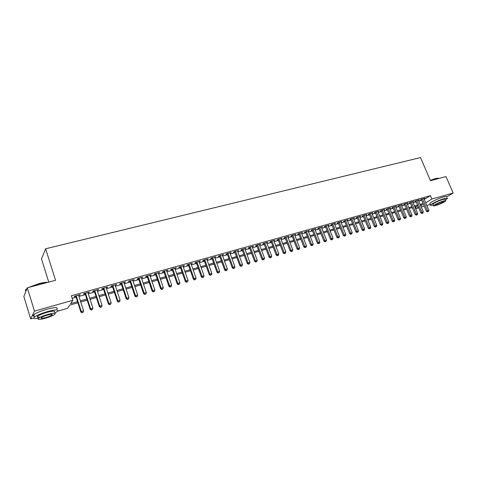 <?xml version="1.0" encoding="UTF-8"?>
<svg xmlns="http://www.w3.org/2000/svg" width="477" height="477" viewBox="0 0 477 477"><rect width="100%" height="100%" fill="white"/><g stroke="black" fill="none" stroke-linecap="round" stroke-linejoin="round"><path stroke-width="0.72" d="M48.755 282.11L41.487 258.904L45.625 248.797L420.511 157.565L430.463 180.7L445.983 176.573L453.15 193.042L446.788 196.792M430.367 204.43L426.802 205.45M424.214 206.189L421.245 207.042M418.651 207.787L416.254 208.473L418.395 207.179M415.503 206.702L416.254 208.473M77.894 302.806L69.618 305.161L67.525 308.333L57.729 311.141M33.801 317.992L30.677 318.886L34.469 311.123L72.832 300.301L70.626 303.64L77.53 301.679M34.469 311.123L27.314 287.804L23.85 296.515L30.677 318.886M78.681 295.537L80.178 294.655L74.561 296.223L74.185 296.795L75.825 296.336M87.971 292.932L89.449 292.061L83.904 293.611L83.505 294.184L85.121 293.731M97.153 290.362L98.608 289.497L93.128 291.03L92.705 291.608L94.303 291.161M106.216 287.828L107.653 286.969L102.239 288.484L101.798 289.062L103.372 288.621M115.172 285.318L116.591 284.471L111.242 285.967L110.771 286.552L112.333 286.117M124.02 282.843L125.415 282.002L120.132 283.481L119.644 284.065L121.182 283.636M132.761 280.398L134.138 279.564L128.921 281.025L128.408 281.615L129.929 281.186M141.395 277.978L142.754 277.155L137.597 278.598L137.066 279.188L138.569 278.771M149.927 275.593L151.269 274.77L146.177 276.195L145.622 276.797L147.107 276.38M158.358 273.232L159.688 272.421L154.649 273.828L154.077 274.43L155.544 274.019M166.688 270.894L167.999 270.095L163.021 271.485L162.43 272.093L163.879 271.681M174.928 268.593L176.222 267.794L171.297 269.171L170.688 269.779L172.119 269.374M183.067 266.315L184.343 265.522L179.477 266.882L178.851 267.496L180.264 267.096M191.11 264.061L192.368 263.28L187.562 264.622L186.912 265.236L188.32 264.842M199.064 261.837L200.31 261.062L195.558 262.386L194.89 263L196.274 262.612M206.929 259.631L208.157 258.868L203.458 260.18L202.773 260.794L204.144 260.412M214.698 257.455L215.914 256.698L211.269 257.997L210.566 258.612L211.919 258.236M222.383 255.308L223.582 254.551L218.991 255.833L218.275 256.459L219.611 256.083M229.986 253.18L231.166 252.428L226.623 253.698L225.895 254.324L227.219 253.955M237.498 251.075L238.667 250.336L234.177 251.588L233.426 252.214L234.738 251.85M244.928 248.994L246.078 248.261L241.642 249.501L240.879 250.127L242.173 249.763M252.279 246.937L253.418 246.21L249.024 247.438L248.249 248.064L249.525 247.706M259.542 244.904L260.669 244.182L256.328 245.393L255.535 246.025L256.799 245.673M266.732 242.888L267.841 242.173L263.548 243.377L262.744 244.009L263.996 243.658M273.846 240.903L274.943 240.187L270.692 241.38L269.875 242.012L271.109 241.666M280.875 238.929L281.961 238.226L277.757 239.4L276.922 240.038L278.151 239.692M287.834 236.986L288.907 236.282L284.751 237.445L283.904 238.083L285.115 237.743M294.72 235.054L295.776 234.362L291.662 235.513L290.803 236.151L292.002 235.817M301.53 233.152L302.573 232.46L298.507 233.599L297.636 234.243L298.823 233.909M308.267 231.262L309.299 230.582L305.274 231.709L304.392 232.347L305.566 232.019M314.933 229.395L315.959 228.721L311.97 229.836L311.076 230.474L312.238 230.152M321.534 227.547L322.541 226.879L318.6 227.982L317.694 228.626L318.845 228.304M328.063 225.722L329.058 225.055L325.159 226.146L324.241 226.79L325.38 226.474M334.52 223.916L335.51 223.254L331.646 224.333L330.716 224.977L331.843 224.661M340.918 222.121L341.89 221.465L338.068 222.538L337.132 223.182L338.247 222.872M344.442 220.756L349.635 233.682L352.175 232.603L347.107 220.01L347.256 220.35L348.21 219.7L344.43 220.762L343.476 221.406L344.579 221.095M353.511 218.591L354.465 217.953L350.72 218.997L349.76 219.647L350.851 219.342M359.712 216.85L360.654 216.218L356.945 217.256L355.979 217.906L357.058 217.601M365.847 215.127L366.783 214.507L363.11 215.532L362.132 216.182L363.206 215.884M371.917 213.422L372.847 212.814L369.216 213.827L368.226 214.477L369.287 214.179M377.933 211.728L378.857 211.132L375.256 212.14L374.26 212.79L375.31 212.498M383.89 210.059L384.802 209.469L381.242 210.464L380.235 211.114L381.272 210.828M389.781 208.401L390.687 207.823L387.163 208.807L386.149 209.463L387.175 209.17M395.618 206.762L396.518 206.195L393.024 207.167L392.005 207.823L393.024 207.537M401.401 205.14L402.29 204.579L398.832 205.545L397.8 206.201L398.808 205.915M407.125 203.53L408.008 202.981L404.585 203.935L403.542 204.591L404.544 204.311M412.796 201.938L413.666 201.395L410.28 202.343L409.23 202.999L410.22 202.725M418.407 200.364L419.271 199.827L415.914 200.769L414.859 201.425L415.843 201.151M424.244 199.458L430.439 195.665L71.383 295.746L72.832 300.301M72.2 298.316L76.111 297.219M78.961 296.42L85.407 294.613M88.257 293.814L94.589 292.037M97.433 291.238L103.658 289.491M106.502 288.692L112.62 286.975M115.458 286.182L121.468 284.495M124.306 283.696L130.215 282.038M133.041 281.245L138.855 279.617M141.681 278.824L147.393 277.22M150.213 276.427L155.83 274.853M158.644 274.06L164.166 272.51M166.98 271.723L172.412 270.203M175.214 269.416L180.556 267.913M183.353 267.132L188.606 265.653M191.396 264.872L196.566 263.423M199.35 262.642L204.43 261.217M207.215 260.436L212.211 259.035M214.984 258.254L219.903 256.876M222.67 256.095L227.505 254.742M230.272 253.967L235.024 252.631M237.784 251.856L242.459 250.544M245.214 249.769L249.817 248.481M252.566 247.712L257.091 246.442M259.834 245.673L264.282 244.421M267.019 243.652L271.401 242.423M274.132 241.66L278.437 240.45M281.162 239.687L285.401 238.494M288.12 237.731L292.294 236.562M295.007 235.799L299.109 234.648M301.816 233.891L305.852 232.758M308.553 232.001L312.524 230.886M315.219 230.129L319.131 229.032M321.82 228.274L325.666 227.201M328.349 226.444L332.129 225.382M334.812 224.631L338.533 223.588M341.204 222.837L344.865 221.811M347.53 221.06L351.138 220.052M353.797 219.307L357.345 218.311M359.998 217.566L363.492 216.582M366.139 215.842L369.574 214.877M372.215 214.137L375.596 213.189M378.231 212.45L381.558 211.514M384.188 210.78L387.461 209.856M390.085 209.123L393.304 208.216M395.922 207.483L399.094 206.595M401.706 205.861L404.824 204.985M407.43 204.257L410.5 203.393M413.1 202.665L416.123 201.819M418.717 201.091L421.692 200.257M423.97 198.802L424.828 198.277L421.501 199.207L420.44 199.863L421.406 199.589M27.314 287.804L55.553 280.303L45.625 248.797M430.439 195.665L431.882 199.04L453.15 193.042M425.669 202.791L431.882 199.04M80.386 300.868L86.832 299.043M89.682 298.232L96.02 296.432M98.864 295.627L105.089 293.862M107.933 293.051L114.051 291.316M116.889 290.511L122.905 288.8M125.737 288.001L131.652 286.319M134.478 285.514L140.292 283.869M143.118 283.064L148.836 281.442M151.65 280.643L157.273 279.051M160.087 278.252L165.608 276.684M168.417 275.885L173.855 274.341M176.657 273.548L181.999 272.027M184.796 271.234L190.049 269.743M192.845 268.95L198.009 267.484M200.799 266.697L205.879 265.254M208.658 264.461L213.654 263.042M216.433 262.255L221.346 260.859M224.118 260.072L228.954 258.701M231.721 257.92L236.473 256.566M239.233 255.785L243.908 254.456M246.663 253.675L251.26 252.369M254.008 251.588L258.534 250.306M261.277 249.525L265.731 248.267M268.468 247.485L272.844 246.245M275.575 245.47L279.886 244.248M282.611 243.473L286.85 242.268M289.569 241.499L293.737 240.313M296.45 239.543L300.552 238.381M303.259 237.612L307.295 236.467M309.996 235.698L313.967 234.571M316.662 233.808L320.574 232.698M323.263 231.935L327.103 230.844M329.792 230.081L333.572 229.008M336.249 228.25L339.97 227.189M342.641 226.432L346.308 225.394M348.973 224.637L352.575 223.612M355.234 222.86L358.782 221.853M361.435 221.101L364.923 220.112M367.57 219.36L371.005 218.383M373.646 217.631L377.027 216.671M379.662 215.926L382.989 214.984M385.619 214.239L388.892 213.308M391.51 212.563L394.735 211.651M397.347 210.906L400.519 210.005M403.131 209.266L406.249 208.377M408.855 207.638L411.925 206.768M414.525 206.034L417.548 205.176M420.136 204.436L423.111 203.596M420.708 205.784L422.467 204.722L420.493 205.283M417.906 206.022L414.883 206.881M412.283 207.62L409.212 208.497M406.613 209.236L403.488 210.124M400.883 210.864L397.711 211.77M395.093 212.515L391.873 213.428M389.25 214.179L385.976 215.109M383.347 215.854L380.02 216.802M377.39 217.554L374.01 218.514M371.368 219.265L367.934 220.243M365.287 221L361.799 221.99M359.145 222.747L355.598 223.755M352.938 224.512L349.331 225.538M346.672 226.301L343.005 227.338M340.334 228.101L336.613 229.163M333.936 229.92L330.156 230.999M327.466 231.762L323.627 232.859M320.938 233.623L317.026 234.738M314.331 235.501L310.36 236.634M307.659 237.403L303.622 238.548M300.915 239.323L296.813 240.491M294.1 241.261L289.933 242.447M287.214 243.222L282.974 244.427M280.249 245.202L275.945 246.43M273.208 247.205L268.831 248.457M266.094 249.232L261.646 250.503M258.904 251.284L254.378 252.571M251.629 253.353L247.026 254.658M244.272 255.445L239.597 256.775M236.836 257.562L232.084 258.916M229.318 259.703L224.482 261.08M221.71 261.867L216.796 263.268M214.018 264.055L209.027 265.48M206.243 266.273L201.163 267.716M198.372 268.509L193.209 269.982M190.412 270.775L185.159 272.272M182.363 273.071L177.021 274.591M174.218 275.39L168.786 276.934M165.972 277.733L160.451 279.307M157.637 280.106L152.014 281.704M149.194 282.509L143.482 284.137M140.655 284.942L134.842 286.594M132.016 287.398L126.101 289.086M123.269 289.891L117.253 291.602M114.414 292.413L108.297 294.154M105.453 294.959L99.228 296.736M96.378 297.547L90.046 299.347M87.196 300.158L80.75 301.995M340.811 221.769L340.948 222.115M334.437 223.552L334.574 223.898M327.997 225.353L328.134 225.699M321.492 227.171L321.629 227.523M314.915 229.014L315.053 229.365M308.273 230.868L308.41 231.226M301.559 232.746L301.697 233.104M294.774 234.642L294.911 235M287.911 236.562L288.054 236.92M280.983 238.5L281.12 238.864M273.977 240.462L274.114 240.825M266.893 242.441L267.031 242.805M259.732 244.445L259.87 244.814M252.488 246.466L252.631 246.842M245.172 248.517L245.309 248.887M237.767 250.586L237.91 250.962M230.284 252.679L230.421 253.054M222.717 254.796L222.854 255.171M215.061 256.936L215.199 257.318M207.322 259.1L207.459 259.482M199.493 261.289L199.63 261.676M191.575 263.501L191.712 263.894M183.562 265.743L183.699 266.136M175.458 268.008L175.596 268.402M167.26 270.304L167.397 270.697M158.96 272.623L159.097 273.023M150.565 274.967L150.702 275.372M142.074 277.346L142.212 277.751M133.477 279.749L133.614 280.154M124.777 282.181L124.914 282.593M115.971 284.644L116.108 285.055M107.057 287.136L107.194 287.553M98.035 289.658L98.173 290.076M88.901 292.216L89.038 292.634M79.653 294.798L79.79 295.227M421.298 199.332L426.396 211.317L427.475 210.685L422.473 198.933M427.941 211.633L428.495 211.472L427.941 211.633L427.475 210.685L428.859 210.285L423.856 198.545M426.396 211.317L427.511 211.883M428.495 211.472L428.859 210.285M430.314 180.354L435.584 178.523L438.613 178.231M438.983 178.44C438.774 178.076 437.713 178.142 435.793 178.636L430.385 180.521M445.285 200.054L447.402 198.569C447.903 197.877 446.907 197.877 444.403 198.563C439.711 199.857 431.494 203.643 430.576 204.919C430.075 205.593 430.993 205.623 433.325 204.997M446.693 196.929C447.193 196.232 446.192 196.226 443.688 196.906C438.995 198.193 430.785 201.986 429.872 203.274L430.099 203.81M433.08 204.424L432.919 204.043C434.881 202.522 438.196 201.002 442.871 199.469C444.677 198.975 445.399 198.975 445.035 199.469L445.53 200.614M435.763 205.539C440.414 204.013 443.723 202.492 445.691 200.984C446.055 200.489 445.333 200.495 443.527 200.996C438.852 202.528 435.531 204.049 433.569 205.557C433.199 206.058 433.927 206.052 435.763 205.539M442.131 201.813C439.12 202.797 436.98 203.78 435.716 204.752C435.477 205.074 435.948 205.068 437.129 204.74C440.122 203.757 442.257 202.779 443.527 201.807C443.759 201.485 443.294 201.491 442.131 201.813M28.554 287.476L38.804 283.648C42.817 282.611 45.822 282.181 47.819 282.354M47.366 282.473C45.267 282.473 42.453 282.927 38.923 283.851L29.491 287.226M54.575 313.097L57.478 311.368C59.178 309.346 55.863 309.418 47.527 311.57C41.278 313.431 36.926 315.249 34.475 317.038C32.955 318.463 34.243 318.869 38.339 318.26M56.775 309.114C58.462 307.075 55.141 307.122 46.812 309.257C40.563 311.111 36.216 312.936 33.766 314.731C32.746 315.613 32.901 316.12 34.231 316.251M40.456 317.139C37.546 317.569 36.634 317.271 37.725 316.251C39.484 314.969 42.608 313.663 47.104 312.322C53.114 310.765 55.505 310.712 54.289 312.173M45.631 318.165C50.097 316.823 53.197 315.518 54.938 314.254C56.161 312.811 53.77 312.876 47.76 314.444C43.264 315.786 40.14 317.098 38.375 318.368C37.17 319.834 39.591 319.763 45.631 318.165M47.378 315.118C44.48 315.983 42.471 316.823 41.338 317.646C40.557 318.588 42.113 318.541 46.001 317.515C48.887 316.65 50.884 315.81 52.011 314.993C52.798 314.063 51.254 314.099 47.378 315.118M26.992 288.609L25.996 289.378C25.156 290.189 25.162 290.743 26.02 291.053M415.729 200.883L420.833 212.939L421.906 212.307L416.898 200.495M422.378 213.261L422.938 213.094L422.378 213.261L421.906 212.307L423.302 211.901L418.293 200.101M420.833 212.939L421.948 213.511M422.938 213.094L423.302 211.901M410.107 202.451L415.217 214.572L416.284 213.946L411.269 202.069M416.761 214.9L417.327 214.733L416.761 214.9L416.284 213.946L417.691 213.535L412.683 201.67M415.217 214.572L416.338 215.151M417.327 214.733L417.691 213.535M404.424 204.037L409.546 216.224L410.602 215.598L405.581 203.655M411.091 216.558L411.657 216.391L411.091 216.558L410.602 215.598L412.027 215.181L407.012 203.256M409.546 216.224L410.667 216.808M411.657 216.391L412.027 215.181M398.694 205.635L403.822 217.894L404.872 217.268L399.845 205.265M405.361 218.227L405.939 218.061L405.361 218.227L404.872 217.268L406.309 216.844L401.282 204.86M403.822 217.894L404.943 218.478M405.939 218.061L406.309 216.844M392.899 207.251L398.039 219.581L399.076 218.949L394.05 206.881M399.577 219.915L400.161 219.748L399.577 219.915L399.076 218.949L400.531 218.532L395.499 206.475M398.039 219.581L399.16 220.165M400.161 219.748L400.531 218.532M387.056 208.878L392.195 221.28L393.227 220.654L388.195 208.521M393.734 221.626L394.324 221.453L393.734 221.626L393.227 220.654L394.7 220.225L389.661 208.109M392.195 221.28L393.322 221.871M394.324 221.453L394.7 220.225M381.147 210.524L386.298 222.997L387.324 222.371L382.28 210.172M387.837 223.349L388.427 223.17L387.837 223.349L387.324 222.371L388.803 221.942L383.764 209.761M386.298 222.997L387.425 223.594M388.427 223.17L388.803 221.942M375.184 212.187L380.342 224.739L381.356 224.112L376.311 211.842M381.88 225.084L382.476 224.911L381.88 225.084L381.356 224.112L382.852 223.677L377.808 211.424M380.342 224.739L381.469 225.335M382.476 224.911L382.852 223.677M369.156 213.863L374.32 226.492L375.327 225.865L370.277 213.529M375.858 226.843L376.46 226.67L375.858 226.843L375.327 225.865L376.842 225.424L371.792 213.106M374.32 226.492L375.453 227.094M376.46 226.67L376.842 225.424M363.075 215.562L368.244 228.262L369.24 227.636L364.184 215.234M369.776 228.62L370.39 228.441L369.776 228.62L369.24 227.636L370.766 227.195L365.716 214.805M368.244 228.262L369.377 228.871M370.39 228.441L370.766 227.195M356.927 217.273L362.103 230.051L363.092 229.425L358.03 216.952M363.635 230.415L364.255 230.236L363.635 230.415L363.092 229.425L364.631 228.978L359.575 216.522M362.103 230.051L363.241 230.659M364.255 230.236L364.631 228.978M350.714 219.003L355.902 231.858L356.879 231.238L351.811 218.693M357.428 232.227L358.054 232.043L357.428 232.227L356.879 231.238L358.436 230.785L353.374 218.257M355.902 231.858L357.04 232.472M358.054 232.043L358.436 230.785M351.161 234.058L351.793 233.873L351.161 234.058L350.601 233.062L345.533 220.452M349.635 233.682L350.774 234.302M351.793 233.873L352.175 232.603M338.11 222.526L343.303 235.531L344.257 234.911L339.189 222.222M344.829 235.906L345.467 235.721L344.829 235.906L344.257 234.911L345.849 234.445L340.781 221.781M343.303 235.531L344.442 236.151M345.467 235.721L345.849 234.445M331.706 224.315L336.905 237.391L337.847 236.777L332.773 224.017M338.431 237.773L339.069 237.588L338.431 237.773L337.847 236.777L339.457 236.306L334.383 223.564M336.905 237.391L338.05 238.023M339.069 237.588L339.457 236.306M325.242 226.122L330.442 239.275L331.378 238.661L326.298 225.83M331.962 239.663L332.612 239.472L331.962 239.663L331.378 238.661L333 238.184L327.926 225.377M330.442 239.275L331.587 239.907M332.612 239.472L333 238.184M318.702 227.952L323.907 241.177L324.831 240.563L319.751 227.66M325.427 241.571L326.083 241.38L325.427 241.571L324.831 240.563L326.477 240.086L321.397 227.201M323.907 241.177L325.058 241.815M326.083 241.38L326.477 240.086M312.101 229.801L317.306 243.103L318.219 242.489L313.139 229.509M318.827 243.503L319.489 243.306L318.827 243.503L318.219 242.489L319.882 242.006L314.796 229.043M317.306 243.103L318.457 243.747M319.489 243.306L319.882 242.006M305.429 231.667L310.634 245.047L311.535 244.433L306.449 231.381M312.149 245.446L312.823 245.256L312.149 245.446L311.535 244.433L313.216 243.944L308.13 230.91M310.634 245.047L311.791 245.691M312.823 245.256L313.216 243.944M298.685 233.551L303.891 247.008L304.785 246.4L299.693 233.265M305.405 247.42L306.085 247.223L305.405 247.42L304.785 246.4L306.478 245.905L301.392 232.794M303.891 247.008L305.047 247.664M306.085 247.223L306.478 245.905M291.864 235.459L297.082 248.994L297.958 248.386L292.866 235.179M298.59 249.411L299.276 249.209L298.59 249.411L297.958 248.386L299.669 247.891L294.577 234.696M297.082 248.994L298.238 249.65M299.276 249.209L299.669 247.891M284.978 237.385L290.189 251.003L291.059 250.395L285.962 237.105M291.697 251.421L292.389 251.218L291.697 251.421L291.059 250.395L292.789 249.894L287.697 236.622M290.189 251.003L291.352 251.665M292.389 251.218L292.789 249.894M278.013 239.329L283.231 253.031L284.083 252.428L278.985 239.06M284.733 253.454L285.431 253.251L284.733 253.454L284.083 252.428L285.83 251.916L280.738 238.566M283.231 253.031L284.393 253.698M285.431 253.251L285.83 251.916M270.972 241.296L276.189 255.082L277.03 254.479L271.932 241.028M277.692 255.511L278.401 255.308L277.692 255.511L277.03 254.479L278.801 253.961L273.703 240.533M276.189 255.082L277.358 255.755M278.401 255.308L278.801 253.961M263.859 243.288L269.076 257.157L269.899 256.554L264.807 243.026M270.572 257.592L271.288 257.383L270.572 257.592L269.899 256.554L271.693 256.03L266.595 242.525M269.076 257.157L270.244 257.83M271.288 257.383L271.693 256.03M256.662 245.303L261.885 259.25L262.696 258.653L257.598 245.041M263.376 259.691L264.097 259.482L263.376 259.691L262.696 258.653L264.502 258.123L259.405 244.534M261.885 259.25L263.048 259.929M264.097 259.482L264.502 258.123M249.388 247.336L254.611 261.372L255.41 260.77L250.306 247.08M256.101 261.819L256.829 261.605L256.101 261.819L255.41 260.77L257.234 260.239L252.136 246.567M254.611 261.372L255.779 262.058M256.829 261.605L257.234 260.239M242.036 249.393L247.253 263.513L248.04 262.916L242.942 249.137M248.738 263.966L249.477 263.751L248.738 263.966L248.04 262.916L249.888 262.38L244.79 248.618M247.253 263.513L248.428 264.204M249.477 263.751L249.888 262.38M234.601 251.468L239.818 265.677L240.587 265.087L235.489 251.224M241.302 266.142L242.048 265.922L241.302 266.142L240.587 265.087L242.459 264.544L237.361 250.699M239.818 265.677L240.992 266.375M242.048 265.922L242.459 264.544M227.082 253.573L232.299 267.871L233.05 267.281L227.952 253.329M233.778 268.336L234.529 268.116L233.778 268.336L233.05 267.281L234.94 266.732L229.842 252.798M232.299 267.871L233.474 268.575M234.529 268.116L234.94 266.732M219.474 255.702L224.697 270.083L225.43 269.499L220.332 255.457M226.164 270.56L226.933 270.334L226.164 270.56L225.43 269.499L227.344 268.945L222.246 254.927M224.697 270.083L225.871 270.793M226.933 270.334L227.344 268.945M211.782 257.848L217.005 272.325L217.721 271.741L212.629 257.616M218.466 272.808L219.241 272.582L218.466 272.808L217.721 271.741L219.658 271.18L214.561 257.073M217.005 272.325L218.18 273.041M219.241 272.582L219.658 271.18M204.007 260.025L209.224 274.591L209.928 274.013L204.83 259.798M210.685 275.08L211.466 274.853L210.685 275.08L209.928 274.013L211.883 273.44L206.785 259.25M209.224 274.591L210.399 275.312M211.466 274.853L211.883 273.44M196.136 262.225L201.354 276.887L202.039 276.308L196.947 261.998M202.808 277.381L203.601 277.149L202.808 277.381L202.039 276.308L204.019 275.73L198.927 261.444M201.354 276.887L202.534 277.614M203.601 277.149L204.019 275.73M188.177 264.449L193.394 279.206L194.061 278.628L188.97 264.228M194.843 279.707L195.642 279.474L194.843 279.707L194.061 278.628L196.065 278.049L190.973 263.668M193.394 279.206L194.574 279.939M195.642 279.474L196.065 278.049M180.127 266.703L185.338 281.555L185.988 280.977L180.902 266.488M186.781 282.062L187.592 281.824L186.781 282.062L185.988 280.977L188.016 280.387L182.929 265.922M185.338 281.555L186.525 282.289M187.592 281.824L188.016 280.387M171.982 268.98L177.194 283.928L177.826 283.356L172.74 268.772M178.631 284.441L179.447 284.203L178.631 284.441L177.826 283.356L179.877 282.76L174.785 268.199M177.194 283.928L178.374 284.668M179.447 284.203L179.877 282.76M163.742 271.282L168.947 286.331L169.562 285.759L164.482 271.079M170.378 286.85L171.207 286.611L170.378 286.85L169.562 285.759L171.637 285.157L166.551 270.501M168.947 286.331L170.134 287.076M171.207 286.611L171.637 285.157M155.407 273.613L160.606 288.758L161.202 288.197L156.122 273.416M162.031 289.289L162.872 289.044L162.031 289.289L161.202 288.197L163.301 287.583L158.221 272.832M160.606 288.758L161.792 289.515M162.872 289.044L163.301 287.583M146.97 275.974L152.163 291.22L152.741 290.66L147.667 275.784M153.582 291.757L154.435 291.507L153.582 291.757L152.741 290.66L154.864 290.04L149.79 275.187M152.163 291.22L153.355 291.978M154.435 291.507L154.864 290.04M138.431 278.365L143.625 293.707L144.173 293.152L139.105 278.174M145.038 294.255L145.896 293.999L145.038 294.255L144.173 293.152L146.326 292.526L141.258 277.572M143.625 293.707L144.811 294.476M145.896 293.999L146.326 292.526M129.792 280.78L134.979 296.229L135.51 295.674L130.448 280.595M136.38 296.777L137.251 296.527L136.38 296.777L135.51 295.674L137.686 295.042L132.618 279.987M134.979 296.229L136.166 296.998M137.251 296.527L137.686 295.042M121.045 283.225L126.226 298.775L126.739 298.226L121.677 283.046M127.621 299.335L128.504 299.079L127.621 299.335L126.739 298.226L128.939 297.588L123.883 282.432M126.226 298.775L127.419 299.556M128.504 299.079L128.939 297.588M112.196 285.699L117.372 301.357L117.861 300.814L112.805 285.526M118.761 301.929L119.649 301.667L118.761 301.929L117.861 300.814L120.091 300.164L115.035 284.906M117.372 301.357L118.564 302.144M119.649 301.667L120.091 300.164M103.235 288.203L108.404 303.968L108.869 303.426L103.825 288.042M109.788 304.547L110.688 304.284L109.788 304.547L108.869 303.426L111.129 302.77L106.079 287.41M108.404 303.968L109.597 304.761M110.688 304.284L111.129 302.77M94.166 290.743L99.323 306.616L99.771 306.079L94.732 290.582M100.701 307.2L101.613 306.932L100.701 307.2L99.771 306.079L102.054 305.411L97.016 289.944M99.323 306.616L100.522 307.415M101.613 306.932L102.054 305.411M84.984 293.307L90.135 309.293L90.552 308.762L85.526 293.158M91.501 309.889L92.425 309.615L91.501 309.889L90.552 308.762L92.866 308.088L87.84 292.508M90.135 309.293L91.334 310.098M92.425 309.615L92.866 308.088M75.688 295.907L80.828 312L81.227 311.475L76.201 295.764M82.187 312.608L83.123 312.334L82.187 312.608L81.227 311.475L83.57 310.795L78.544 295.108M80.828 312L82.026 312.817M83.123 312.334L83.57 310.795M432.919 204.043L433.569 205.557M430.576 204.919L429.872 203.274M26.301 290.356L25.996 289.378M51.802 314.319L52.011 314.993M37.725 316.251L38.375 318.368M34.475 317.038L33.766 314.731"/></g></svg>

